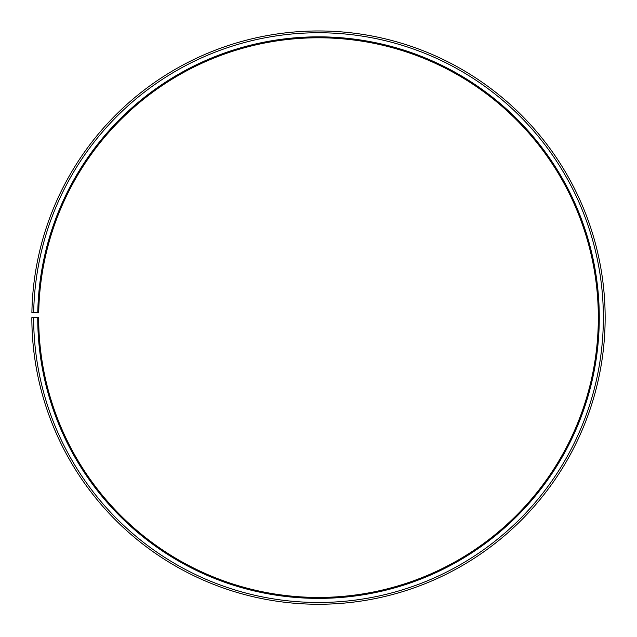 <?xml version="1.0" encoding="UTF-8"?>
<svg xmlns="http://www.w3.org/2000/svg" width="637" height="637" viewBox="0 0 637 637"><rect width="100%" height="100%" fill="white"/><g stroke="black" fill="none" stroke-linecap="round" stroke-linejoin="round"><path stroke-width="0.96" d="M598.326 317.608A279.826 279.826 0 0 0 320.944 37.798A279.826 279.826 0 0 0 38.714 312.727L37.774 312.711A280.774 280.774 0 0 1 320.952 36.85A280.774 280.774 0 0 1 599.274 317.608A280.774 280.774 0 0 1 318.5 598.382A280.774 280.774 0 0 1 37.726 317.608L38.674 317.608A279.826 279.826 0 0 0 318.5 597.434A279.826 279.826 0 0 0 598.326 317.608M33.681 312.64L31.89 312.608A286.65 286.65 0 0 1 321 30.974A286.65 286.65 0 0 1 605.15 317.608A286.65 286.65 0 0 1 318.5 604.258A286.65 286.65 0 0 1 31.85 317.608L33.642 317.608A284.858 284.858 0 0 0 318.5 602.475A284.858 284.858 0 0 0 603.358 317.608A284.858 284.858 0 0 0 320.984 32.758A284.858 284.858 0 0 0 33.681 312.64L37.774 312.711M33.642 317.608L37.726 317.608"/></g></svg>
